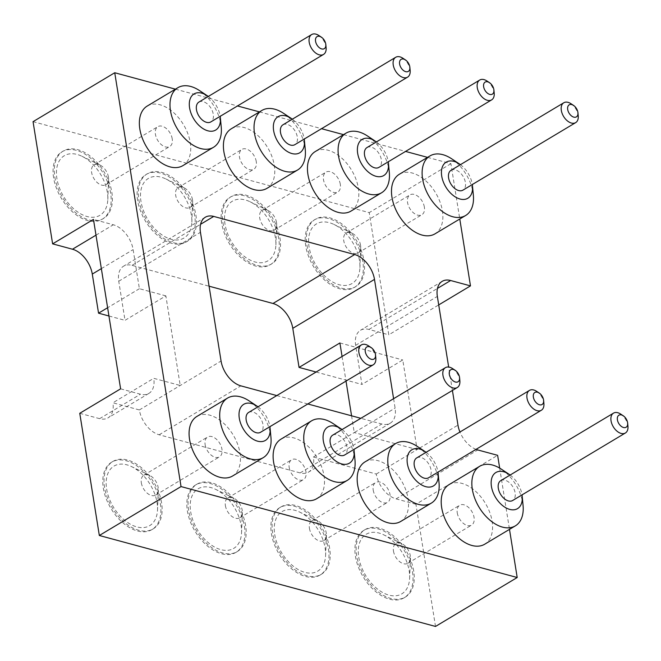<?xml version="1.0" encoding="UTF-8"?>
<svg xmlns="http://www.w3.org/2000/svg" width="661" height="661" viewBox="0 0 661 661"><rect width="100%" height="100%" fill="white"/><g stroke="black" fill="none" stroke-linecap="round" stroke-linejoin="round"><path stroke-width="0.5" stroke-dasharray="3.31 2.48" d="M499.675 468.112L509.491 529.378M435.508 626.446L415.934 504.252L497.626 455.322M476.019 449.373A22.78 14.145 -120.9 0 1 459.949 432.021M452.413 390.444L448.67 367.045M427.551 157.376L450.918 163.697L459.775 219.006M175.429 89.161L237.481 105.95M259.467 111.899L321.527 128.688M343.513 134.637L405.573 151.427M393.592 398.69L395.104 408.101A22.78 14.145 -120.9 0 1 390.263 423.172A22.78 14.145 -120.9 0 1 381.818 423.998L360.823 418.314M307.811 403.97L276.785 395.575M415.934 504.252L396.079 498.881A22.78 14.145 -120.9 0 1 376.274 474.036L313.405 457.032A22.78 14.145 -120.9 0 1 308.571 472.094A22.78 14.145 -120.9 0 1 300.127 472.921L159.169 434.781A22.78 14.145 -120.9 0 1 139.364 409.944L112.899 402.78L153.74 378.323L180.213 385.479L165.861 295.872L125.012 320.337L118.749 281.231A22.78 14.145 -120.9 0 1 123.59 266.168A22.78 14.145 -120.9 0 1 132.035 265.342L209.074 286.188M79.758 413.299L99.613 418.669A22.78 14.145 59.1 0 0 108.057 417.851A22.78 14.145 59.1 0 0 112.899 402.78M245.636 525.586A39.272 24.391 59.1 0 0 225.831 490.743A39.272 24.391 59.1 0 0 196.937 484.183A39.272 24.391 59.1 0 0 196.185 530.403A39.272 24.391 59.1 0 0 237.291 551.563A39.272 24.391 59.1 0 0 245.636 525.586M329.674 548.324A39.272 24.391 59.1 0 0 309.869 513.473A39.272 24.391 59.1 0 0 280.975 506.913A39.272 24.391 59.1 0 0 280.231 553.141A39.272 24.391 59.1 0 0 321.329 574.302A39.272 24.391 59.1 0 0 329.674 548.324M413.72 571.063A39.272 24.391 59.1 0 0 393.915 536.211A39.272 24.391 59.1 0 0 365.021 529.651A39.272 24.391 59.1 0 0 364.269 575.88A39.272 24.391 59.1 0 0 405.375 597.04A39.272 24.391 59.1 0 0 413.72 571.063M161.59 502.847A39.272 24.391 59.1 0 0 141.785 468.005A39.272 24.391 59.1 0 0 112.891 461.444A39.272 24.391 59.1 0 0 112.139 507.665A39.272 24.391 59.1 0 0 153.245 528.825A39.272 24.391 59.1 0 0 161.59 502.847M33.05 121.665L369.218 212.619L388.792 334.813L438.714 304.911M450.918 163.697L369.218 212.619M316.098 372.036L361.922 384.429L355.659 345.331A22.78 14.145 -120.9 0 1 360.501 330.26A22.78 14.145 -120.9 0 1 368.937 329.442L388.792 334.813M108.941 315.991L125.012 320.337M138.876 199.787A39.272 24.391 59.1 0 0 158.681 234.638A39.272 24.391 59.1 0 0 187.575 241.199A39.272 24.391 59.1 0 0 188.327 194.97A39.272 24.391 59.1 0 0 147.221 173.81A39.272 24.391 59.1 0 0 138.876 199.787M222.922 222.526A39.272 24.391 59.1 0 0 242.727 257.369A39.272 24.391 59.1 0 0 271.621 263.929A39.272 24.391 59.1 0 0 272.373 217.709A39.272 24.391 59.1 0 0 231.267 196.548A39.272 24.391 59.1 0 0 222.922 222.526M306.96 245.264A39.272 24.391 59.1 0 0 326.765 280.107A39.272 24.391 59.1 0 0 355.659 286.667A39.272 24.391 59.1 0 0 356.411 240.447A39.272 24.391 59.1 0 0 315.305 219.287A39.272 24.391 59.1 0 0 306.96 245.264M54.838 177.049A39.272 24.391 59.1 0 0 74.643 211.9A39.272 24.391 59.1 0 0 103.537 218.46A39.272 24.391 59.1 0 0 104.281 172.232A39.272 24.391 59.1 0 0 63.183 151.072A39.272 24.391 59.1 0 0 54.838 177.049M120.608 388.842L140.463 394.212A22.78 14.145 59.1 0 0 148.907 393.386A22.78 14.145 59.1 0 0 153.74 378.323M165.861 295.872L139.388 288.708L133.125 249.61A22.78 14.145 59.1 0 0 113.32 224.773L93.465 219.402M376.274 474.036L417.124 449.579L402.772 359.964L361.922 384.429M342.067 356.486L346.009 381.1M351.569 415.81L354.255 432.567L395.104 408.101M313.405 457.032L354.255 432.567L417.124 449.579L457.966 425.114M139.364 409.944L221.063 361.022M147.213 106.057A34.719 21.565 -120.9 0 1 183.551 124.764A34.719 21.565 -120.9 0 1 182.89 165.622M315.297 151.534A34.719 21.565 -120.9 0 1 351.635 170.232A34.719 21.565 -120.9 0 1 350.974 211.099M231.259 128.796A34.719 21.565 -120.9 0 1 267.598 147.502A34.719 21.565 -120.9 0 1 266.928 188.36M196.928 416.422A34.719 21.565 -120.9 0 1 222.468 422.222A34.719 21.565 -120.9 0 1 239.976 453.033A34.719 21.565 -120.9 0 1 232.598 475.994M280.966 439.16A34.719 21.565 -120.9 0 1 306.514 444.96A34.719 21.565 -120.9 0 1 324.022 475.771A34.719 21.565 -120.9 0 1 316.644 498.733M365.012 461.899A34.719 21.565 -120.9 0 1 390.552 467.699A34.719 21.565 -120.9 0 1 408.06 498.501A34.719 21.565 -120.9 0 1 400.69 521.471M449.059 484.637A34.719 21.565 -120.9 0 1 474.598 490.437A34.719 21.565 -120.9 0 1 492.106 521.24A34.719 21.565 -120.9 0 1 484.728 544.201M399.343 174.273A34.719 21.565 -120.9 0 1 435.682 192.971A34.719 21.565 -120.9 0 1 435.012 233.837M244.405 526.321A39.272 24.391 -120.9 0 1 236.068 552.299A39.272 24.391 -120.9 0 1 194.962 531.138A39.272 24.391 -120.9 0 1 195.706 484.91A39.272 24.391 -120.9 0 1 224.6 491.47A39.272 24.391 -120.9 0 1 244.405 526.321M328.451 549.06A39.272 24.391 -120.9 0 1 320.106 575.037A39.272 24.391 -120.9 0 1 279 553.877A39.272 24.391 -120.9 0 1 279.752 507.648A39.272 24.391 -120.9 0 1 308.646 514.208A39.272 24.391 -120.9 0 1 328.451 549.06M412.497 571.798A39.272 24.391 -120.9 0 1 404.152 597.775A39.272 24.391 -120.9 0 1 363.046 576.615A39.272 24.391 -120.9 0 1 363.798 530.386A39.272 24.391 -120.9 0 1 392.692 536.947A39.272 24.391 -120.9 0 1 412.497 571.798M160.367 503.583A39.272 24.391 -120.9 0 1 152.022 529.56A39.272 24.391 -120.9 0 1 110.916 508.4A39.272 24.391 -120.9 0 1 111.668 462.171A39.272 24.391 -120.9 0 1 140.562 468.732A39.272 24.391 -120.9 0 1 160.367 503.583M339.903 342.96L402.772 359.964M139.388 288.708L107.619 307.737M137.653 200.523A39.272 24.391 -120.9 0 1 145.998 174.545A39.272 24.391 -120.9 0 1 187.104 195.706A39.272 24.391 -120.9 0 1 186.352 241.926A39.272 24.391 -120.9 0 1 157.458 235.366A39.272 24.391 -120.9 0 1 137.653 200.523M221.691 223.261A39.272 24.391 -120.9 0 1 230.036 197.284A39.272 24.391 -120.9 0 1 271.142 218.444A39.272 24.391 -120.9 0 1 270.39 264.664A39.272 24.391 -120.9 0 1 241.505 258.104A39.272 24.391 -120.9 0 1 221.691 223.261M305.737 245.991A39.272 24.391 -120.9 0 1 314.082 220.022A39.272 24.391 -120.9 0 1 355.188 241.174A39.272 24.391 -120.9 0 1 354.436 287.403A39.272 24.391 -120.9 0 1 325.543 280.842A39.272 24.391 -120.9 0 1 305.737 245.991M53.607 177.784A39.272 24.391 -120.9 0 1 61.952 151.807A39.272 24.391 -120.9 0 1 103.058 172.967A39.272 24.391 -120.9 0 1 102.306 219.188A39.272 24.391 -120.9 0 1 73.412 212.635A39.272 24.391 -120.9 0 1 53.607 177.784M199.473 90.557A34.719 21.565 -120.9 0 1 221.22 126.879M367.557 136.026A34.719 21.565 -120.9 0 1 389.304 172.347M283.511 113.295A34.719 21.565 -120.9 0 1 305.266 149.609M249.18 400.921A34.719 21.565 -120.9 0 1 270.605 434.682A34.719 21.565 -120.9 0 1 270.936 437.243M333.227 423.66A34.719 21.565 -120.9 0 1 354.651 457.42A34.719 21.565 -120.9 0 1 354.974 459.982M417.265 446.398A34.719 21.565 -120.9 0 1 438.697 480.159A34.719 21.565 -120.9 0 1 439.02 482.72M501.311 469.136A34.719 21.565 -120.9 0 1 522.735 502.897A34.719 21.565 -120.9 0 1 523.066 505.458M451.595 158.764A34.719 21.565 -120.9 0 1 473.35 195.086M190.674 511.788A34.719 21.565 59.1 0 0 217.824 548.613A34.719 21.565 59.1 0 0 241.562 532.559A34.719 21.565 59.1 0 0 215.709 489.388A34.719 21.565 59.1 0 0 190.674 511.788M274.72 534.518A34.719 21.565 59.1 0 0 301.87 571.352A34.719 21.565 59.1 0 0 325.6 555.298A34.719 21.565 59.1 0 0 299.747 512.126A34.719 21.565 59.1 0 0 274.72 534.518M358.758 557.256A34.719 21.565 59.1 0 0 385.908 594.082A34.719 21.565 59.1 0 0 409.646 578.036A34.719 21.565 59.1 0 0 383.793 534.856A34.719 21.565 59.1 0 0 358.758 557.256M106.628 489.049A34.719 21.565 59.1 0 0 133.786 525.875A34.719 21.565 59.1 0 0 157.516 509.821A34.719 21.565 59.1 0 0 131.663 466.649A34.719 21.565 59.1 0 0 106.628 489.049M191.384 215.056A34.719 21.565 59.1 0 0 165.994 179.015A34.719 21.565 59.1 0 0 140.479 195.251A34.719 21.565 59.1 0 0 165.49 237.018A34.719 21.565 59.1 0 0 191.847 222.187A34.719 21.565 59.1 0 0 191.384 215.056M275.43 237.795A34.719 21.565 59.1 0 0 250.032 201.754A34.719 21.565 59.1 0 0 224.517 217.99A34.719 21.565 59.1 0 0 249.528 259.756A34.719 21.565 59.1 0 0 275.893 244.925A34.719 21.565 59.1 0 0 275.43 237.795M359.468 260.533A34.719 21.565 59.1 0 0 334.078 224.492A34.719 21.565 59.1 0 0 308.563 240.728A34.719 21.565 59.1 0 0 333.574 282.495A34.719 21.565 59.1 0 0 359.931 267.664A34.719 21.565 59.1 0 0 359.468 260.533M107.346 192.318A34.719 21.565 59.1 0 0 81.947 156.277A34.719 21.565 59.1 0 0 56.433 172.521A34.719 21.565 59.1 0 0 81.443 214.28A34.719 21.565 59.1 0 0 107.809 199.448A34.719 21.565 59.1 0 0 107.346 192.318M208.298 96.456A21.045 13.071 -120.9 0 1 220.187 116.311M376.382 141.925A21.045 13.071 -120.9 0 1 388.271 161.788M292.336 119.195A21.045 13.071 -120.9 0 1 304.234 139.05M258.005 406.821A21.045 13.071 -120.9 0 1 269.87 426.494A21.045 13.071 -120.9 0 1 269.903 426.675M342.051 429.559A21.045 13.071 -120.9 0 1 353.916 449.232A21.045 13.071 -120.9 0 1 353.941 449.414M426.097 452.298A21.045 13.071 -120.9 0 1 437.954 471.971A21.045 13.071 -120.9 0 1 437.987 472.152M510.135 475.036A21.045 13.071 -120.9 0 1 522 494.709A21.045 13.071 -120.9 0 1 522.025 494.891M460.428 164.663A21.045 13.071 -120.9 0 1 472.318 184.518M225.384 505.607A11.576 7.188 59.1 0 0 231.218 515.877A11.576 7.188 59.1 0 0 239.736 517.811A11.576 7.188 59.1 0 0 242.347 512.539A11.576 7.188 59.1 0 0 233.73 498.146A11.576 7.188 59.1 0 0 227.838 497.956A11.576 7.188 59.1 0 0 225.384 505.607M309.422 528.346A11.576 7.188 59.1 0 0 315.264 538.616A11.576 7.188 59.1 0 0 323.774 540.549A11.576 7.188 59.1 0 0 326.385 535.27A11.576 7.188 59.1 0 0 317.767 520.885A11.576 7.188 59.1 0 0 311.885 520.694A11.576 7.188 59.1 0 0 309.422 528.346M393.469 551.084A11.576 7.188 59.1 0 0 399.302 561.354A11.576 7.188 59.1 0 0 407.82 563.288A11.576 7.188 59.1 0 0 410.431 558.008A11.576 7.188 59.1 0 0 401.814 543.623A11.576 7.188 59.1 0 0 395.931 543.433A11.576 7.188 59.1 0 0 393.469 551.084M141.338 482.877A11.576 7.188 59.1 0 0 147.18 493.139A11.576 7.188 59.1 0 0 155.69 495.072A11.576 7.188 59.1 0 0 158.301 489.801A11.576 7.188 59.1 0 0 149.683 475.408A11.576 7.188 59.1 0 0 143.801 475.218A11.576 7.188 59.1 0 0 141.338 482.877M192.483 199.787A11.576 7.188 59.1 0 0 184.014 187.774A11.576 7.188 59.1 0 0 178.131 187.592A11.576 7.188 59.1 0 0 177.908 201.208A11.576 7.188 59.1 0 0 190.021 207.447A11.576 7.188 59.1 0 0 192.632 202.167A11.576 7.188 59.1 0 0 192.483 199.787M276.521 222.526A11.576 7.188 59.1 0 0 268.06 210.512A11.576 7.188 59.1 0 0 262.169 210.322A11.576 7.188 59.1 0 0 261.954 223.947A11.576 7.188 59.1 0 0 274.067 230.185A11.576 7.188 59.1 0 0 276.678 224.905A11.576 7.188 59.1 0 0 276.521 222.526M360.567 245.264A11.576 7.188 59.1 0 0 352.098 233.25A11.576 7.188 59.1 0 0 346.215 233.06A11.576 7.188 59.1 0 0 345.992 246.685A11.576 7.188 59.1 0 0 358.105 252.915A11.576 7.188 59.1 0 0 360.716 247.644A11.576 7.188 59.1 0 0 360.567 245.264M108.437 177.049A11.576 7.188 59.1 0 0 99.968 165.035A11.576 7.188 59.1 0 0 94.085 164.853A11.576 7.188 59.1 0 0 93.862 178.47A11.576 7.188 59.1 0 0 105.975 184.708A11.576 7.188 59.1 0 0 108.594 179.428A11.576 7.188 59.1 0 0 108.437 177.049M198.928 102.067A11.576 7.188 -120.9 0 1 211.041 108.297A11.576 7.188 -120.9 0 1 210.818 121.921M367.012 147.543A11.576 7.188 -120.9 0 1 379.125 153.773A11.576 7.188 -120.9 0 1 378.902 167.398M282.966 124.805A11.576 7.188 -120.9 0 1 295.079 131.035A11.576 7.188 -120.9 0 1 294.864 144.66M248.643 412.431A11.576 7.188 -120.9 0 1 257.154 414.364A11.576 7.188 -120.9 0 1 262.987 424.635A11.576 7.188 -120.9 0 1 260.533 432.286M332.681 435.169A11.576 7.188 -120.9 0 1 341.2 437.103A11.576 7.188 -120.9 0 1 347.033 447.373A11.576 7.188 -120.9 0 1 344.571 455.024M416.727 457.908A11.576 7.188 -120.9 0 1 425.238 459.841A11.576 7.188 -120.9 0 1 431.071 470.111A11.576 7.188 -120.9 0 1 428.617 477.763M500.765 480.646A11.576 7.188 -120.9 0 1 509.284 482.58A11.576 7.188 -120.9 0 1 515.117 492.85A11.576 7.188 -120.9 0 1 512.655 500.501M451.058 170.274A11.576 7.188 -120.9 0 1 463.163 176.512A11.576 7.188 -120.9 0 1 462.948 190.137M289.179 467.41A11.576 7.188 59.1 0 0 295.013 477.672A11.576 7.188 59.1 0 0 303.523 479.605A11.576 7.188 59.1 0 0 303.746 465.988A11.576 7.188 59.1 0 0 291.633 459.75A11.576 7.188 59.1 0 0 289.179 467.41M373.217 490.14A11.576 7.188 59.1 0 0 379.059 500.41A11.576 7.188 59.1 0 0 387.569 502.343A11.576 7.188 59.1 0 0 387.792 488.727A11.576 7.188 59.1 0 0 375.679 482.489A11.576 7.188 59.1 0 0 373.217 490.14M457.263 512.878A11.576 7.188 59.1 0 0 463.097 523.148A11.576 7.188 59.1 0 0 471.615 525.082A11.576 7.188 59.1 0 0 471.83 511.465A11.576 7.188 59.1 0 0 459.717 505.227A11.576 7.188 59.1 0 0 457.263 512.878M205.133 444.671A11.576 7.188 59.1 0 0 210.975 454.942A11.576 7.188 59.1 0 0 219.485 456.867A11.576 7.188 59.1 0 0 219.708 443.25A11.576 7.188 59.1 0 0 207.595 437.012A11.576 7.188 59.1 0 0 205.133 444.671M256.27 161.59A11.576 7.188 59.1 0 0 250.436 151.319A11.576 7.188 59.1 0 0 241.926 149.386A11.576 7.188 59.1 0 0 241.703 163.003A11.576 7.188 59.1 0 0 253.816 169.241A11.576 7.188 59.1 0 0 256.27 161.59M340.316 184.32A11.576 7.188 59.1 0 0 334.483 174.058A11.576 7.188 59.1 0 0 325.964 172.124A11.576 7.188 59.1 0 0 325.741 185.741A11.576 7.188 59.1 0 0 337.854 191.979A11.576 7.188 59.1 0 0 340.316 184.32M424.362 207.058A11.576 7.188 59.1 0 0 418.52 196.788A11.576 7.188 59.1 0 0 410.01 194.863A11.576 7.188 59.1 0 0 409.787 208.479A11.576 7.188 59.1 0 0 421.9 214.718A11.576 7.188 59.1 0 0 424.362 207.058M172.232 138.851A11.576 7.188 59.1 0 0 166.39 128.581A11.576 7.188 59.1 0 0 157.88 126.648A11.576 7.188 59.1 0 0 157.657 140.264A11.576 7.188 59.1 0 0 169.77 146.502A11.576 7.188 59.1 0 0 172.232 138.851M318.858 35.504A11.576 7.188 -120.9 0 1 326.113 47.609M486.942 80.981A11.576 7.188 -120.9 0 1 494.197 93.085M402.904 58.242A11.576 7.188 -120.9 0 1 410.151 70.347M368.574 345.877A11.576 7.188 -120.9 0 1 375.712 357.13A11.576 7.188 -120.9 0 1 375.82 357.981M452.611 368.607A11.576 7.188 -120.9 0 1 459.759 379.868A11.576 7.188 -120.9 0 1 459.866 380.719M536.658 391.345A11.576 7.188 -120.9 0 1 543.796 402.599A11.576 7.188 -120.9 0 1 543.904 403.458M620.696 414.083A11.576 7.188 -120.9 0 1 627.843 425.337A11.576 7.188 -120.9 0 1 627.95 426.196M570.988 103.719A11.576 7.188 -120.9 0 1 578.235 115.824M396.079 498.881L477.771 449.951M99.613 418.669L140.463 394.212M95.994 235.151L113.32 224.773M355.659 345.331L437.351 296.401M368.937 329.442L437.483 288.394M132.035 265.342L200.572 224.294M118.749 281.231L200.448 232.308M300.127 472.921L381.818 423.998M159.169 434.781L240.868 385.859M101.356 268.639L133.125 249.61M442.192 281.338L360.501 330.26M205.282 217.246L123.59 266.168M390.263 423.172L308.571 472.094M148.907 393.386L108.057 417.851M236.068 552.299L237.291 551.563M195.706 484.91L196.937 484.183M320.106 575.037L321.329 574.302M279.752 507.648L280.975 506.913M404.152 597.775L405.375 597.04M363.798 530.386L365.021 529.651M152.022 529.56L153.245 528.825M111.668 462.171L112.891 461.444M186.352 241.926L187.575 241.199M145.998 174.545L147.221 173.81M270.39 264.664L271.621 263.929M230.036 197.284L231.267 196.548M354.436 287.403L355.659 286.667M314.082 220.022L315.305 219.287M102.306 219.188L103.537 218.46M61.952 151.807L63.183 151.072M233.73 498.146L215.709 489.388M242.347 512.539L241.562 532.559M317.767 520.885L299.747 512.126M326.385 535.27L325.6 555.298M401.814 543.623L383.793 534.856M410.431 558.008L409.646 578.036M149.683 475.408L131.663 466.649M158.301 489.801L157.516 509.821M184.014 187.774L165.994 179.015M192.632 202.167L191.847 222.187M268.06 210.512L250.032 201.754M276.678 224.905L275.893 244.925M352.098 233.25L334.078 224.492M360.716 247.644L359.931 267.664M99.968 165.035L81.947 156.277M108.594 179.428L107.809 199.448M239.736 517.811L303.523 479.605M227.838 497.956L291.633 459.75M323.774 540.549L387.569 502.343M311.885 520.694L375.679 482.489M407.82 563.288L471.615 525.082M395.931 543.433L459.717 505.227M155.69 495.072L219.485 456.867M143.801 475.218L207.595 437.012M190.021 207.447L253.816 169.241M178.131 187.592L241.926 149.386M274.067 230.185L337.854 191.979M262.169 210.322L325.964 172.124M358.105 252.915L421.9 214.718M346.215 233.06L410.01 194.863M105.975 184.708L169.77 146.502M94.085 164.853L157.88 126.648"/><path stroke-width="0.99" d="M509.491 529.378L517.199 577.516L435.508 626.446L99.332 535.493L79.758 413.299L120.608 388.842L93.465 219.402L52.624 243.859L33.05 121.665L114.741 72.743L175.429 89.161M517.199 577.516L181.031 486.57L99.332 535.493M476.019 449.373A22.78 14.145 -120.9 0 0 477.771 449.951L497.626 455.322L499.675 468.112M181.031 486.57L114.741 72.743M459.949 432.021A22.78 14.145 -120.9 0 1 457.966 425.114L452.413 390.444M448.67 367.045L437.351 296.401A22.78 14.145 -120.9 0 1 442.192 281.338A22.78 14.145 -120.9 0 1 450.637 280.512L470.483 285.882L459.775 219.006M237.481 105.95L259.467 111.899M321.527 128.688L343.513 134.637M405.573 151.427L427.551 157.376M276.785 395.575L240.868 385.859A22.78 14.145 -120.9 0 1 221.063 361.022L200.448 232.308A22.78 14.145 -120.9 0 1 205.282 217.246A22.78 14.145 -120.9 0 1 213.726 216.42L354.676 254.551A22.78 14.145 -120.9 0 1 374.49 279.396L393.592 398.69M360.823 418.314L307.811 403.97M209.074 286.188L272.985 303.482A22.78 14.145 -120.9 0 1 292.79 328.319L299.053 367.425L316.098 372.036M107.619 307.737L98.547 313.174L92.284 274.075A22.78 14.145 59.1 0 0 72.479 249.23L52.624 243.859M98.547 313.174L108.941 315.991M438.714 304.911L470.483 285.882M299.053 367.425L339.903 342.96L342.067 356.486M346.009 381.1L351.569 415.81M220.187 116.311A21.045 13.071 -120.9 0 1 220.353 117.683L221.22 126.879A34.719 21.565 -120.9 0 1 213.52 147.279L182.89 165.622A34.719 21.565 -120.9 0 1 157.343 159.822A34.719 21.565 -120.9 0 1 139.835 129.019A34.719 21.565 -120.9 0 1 147.213 106.057L177.842 87.715A34.719 21.565 -120.9 0 1 199.473 90.557L207.166 95.655A21.045 13.071 -120.9 0 1 208.298 96.456M388.271 161.788A21.045 13.071 -120.9 0 1 388.445 163.151L389.304 172.347A34.719 21.565 -120.9 0 1 381.604 192.756L350.974 211.099A34.719 21.565 -120.9 0 1 325.435 205.298A34.719 21.565 -120.9 0 1 307.927 174.496A34.719 21.565 -120.9 0 1 315.297 151.534L345.934 133.191A34.719 21.565 -120.9 0 1 367.557 136.026L375.25 141.132A21.045 13.071 -120.9 0 1 376.382 141.925M304.234 139.05A21.045 13.071 -120.9 0 1 304.399 140.413L305.266 149.609A34.719 21.565 -120.9 0 1 297.566 170.017L266.928 188.36A34.719 21.565 -120.9 0 1 241.389 182.56A34.719 21.565 -120.9 0 1 223.881 151.757A34.719 21.565 -120.9 0 1 231.259 128.796L261.888 110.453A34.719 21.565 -120.9 0 1 283.511 113.295L291.212 118.393A21.045 13.071 -120.9 0 1 292.336 119.195M269.903 426.675A21.045 13.071 -120.9 0 1 270.068 428.047L270.936 437.243A34.719 21.565 -120.9 0 1 263.235 457.652L232.598 475.994A34.719 21.565 -120.9 0 1 196.267 457.288A34.719 21.565 -120.9 0 1 196.928 416.422L227.558 398.079A34.719 21.565 -120.9 0 1 249.18 400.921L256.881 406.028A21.045 13.071 -120.9 0 1 258.005 406.821M353.941 449.414A21.045 13.071 -120.9 0 1 354.114 450.785L354.974 459.982A34.719 21.565 -120.9 0 1 347.273 480.382L316.644 498.733A34.719 21.565 -120.9 0 1 280.305 480.026A34.719 21.565 -120.9 0 1 280.966 439.16L311.604 420.817A34.719 21.565 -120.9 0 1 333.227 423.66L340.927 428.766A21.045 13.071 -120.9 0 1 342.051 429.559M437.987 472.152A21.045 13.071 -120.9 0 1 438.152 473.524L439.02 482.72A34.719 21.565 -120.9 0 1 431.319 503.12L400.69 521.471A34.719 21.565 -120.9 0 1 364.351 502.765A34.719 21.565 -120.9 0 1 365.012 461.899L395.642 443.556A34.719 21.565 -120.9 0 1 417.265 446.398L424.965 451.504A21.045 13.071 -120.9 0 1 426.097 452.298M522.025 494.891A21.045 13.071 -120.9 0 1 522.198 496.262L523.066 505.458A34.719 21.565 -120.9 0 1 515.357 525.859L484.728 544.201A34.719 21.565 -120.9 0 1 448.389 525.503A34.719 21.565 -120.9 0 1 449.059 484.637L479.688 466.294A34.719 21.565 -120.9 0 1 501.311 469.136L509.011 474.234A21.045 13.071 -120.9 0 1 510.135 475.036M472.318 184.518A21.045 13.071 -120.9 0 1 472.483 185.89L473.35 195.086A34.719 21.565 -120.9 0 1 465.65 215.494L435.012 233.837A34.719 21.565 -120.9 0 1 409.473 228.037A34.719 21.565 -120.9 0 1 391.965 197.234A34.719 21.565 -120.9 0 1 399.343 174.273L429.972 155.922A34.719 21.565 -120.9 0 1 451.595 158.764L459.296 163.87A21.045 13.071 -120.9 0 1 460.428 164.663M213.52 147.279A34.719 21.565 -120.9 0 1 187.98 141.479A34.719 21.565 -120.9 0 1 170.472 110.676A34.719 21.565 -120.9 0 1 177.842 87.715M381.604 192.756A34.719 21.565 -120.9 0 1 356.064 186.956A34.719 21.565 -120.9 0 1 338.556 156.153A34.719 21.565 -120.9 0 1 345.934 133.191M297.566 170.017A34.719 21.565 -120.9 0 1 272.018 164.217A34.719 21.565 -120.9 0 1 254.51 133.415A34.719 21.565 -120.9 0 1 261.888 110.453M263.235 457.652A34.719 21.565 -120.9 0 1 226.897 438.945A34.719 21.565 -120.9 0 1 227.558 398.079M347.273 480.382A34.719 21.565 -120.9 0 1 310.934 461.684A34.719 21.565 -120.9 0 1 311.604 420.817M431.319 503.12A34.719 21.565 -120.9 0 1 394.981 484.422A34.719 21.565 -120.9 0 1 395.642 443.556M515.357 525.859A34.719 21.565 -120.9 0 1 479.027 507.152A34.719 21.565 -120.9 0 1 479.688 466.294M465.65 215.494A34.719 21.565 -120.9 0 1 440.102 209.694A34.719 21.565 -120.9 0 1 422.594 178.883A34.719 21.565 -120.9 0 1 429.972 155.922M220.353 117.683A21.045 13.071 -120.9 0 1 207.248 130.622A21.045 13.071 -120.9 0 1 189.583 107.859A21.045 13.071 -120.9 0 1 207.166 95.655M388.445 163.151A21.045 13.071 -120.9 0 1 375.332 176.099A21.045 13.071 -120.9 0 1 357.667 153.335A21.045 13.071 -120.9 0 1 375.25 141.132M304.399 140.413A21.045 13.071 -120.9 0 1 291.286 153.36A21.045 13.071 -120.9 0 1 273.629 130.597A21.045 13.071 -120.9 0 1 291.212 118.393M270.068 428.047A21.045 13.071 -120.9 0 1 254.972 440.209A21.045 13.071 -120.9 0 1 239.034 413.596A21.045 13.071 -120.9 0 1 256.881 406.028M354.114 450.785A21.045 13.071 -120.9 0 1 339.019 462.948A21.045 13.071 -120.9 0 1 323.08 436.334A21.045 13.071 -120.9 0 1 340.927 428.766M438.152 473.524A21.045 13.071 -120.9 0 1 423.057 485.686A21.045 13.071 -120.9 0 1 407.118 459.065A21.045 13.071 -120.9 0 1 424.965 451.504M522.198 496.262A21.045 13.071 -120.9 0 1 507.103 508.425A21.045 13.071 -120.9 0 1 491.164 481.803A21.045 13.071 -120.9 0 1 509.011 474.234M472.483 185.89A21.045 13.071 -120.9 0 1 459.378 198.837A21.045 13.071 -120.9 0 1 441.713 176.066A21.045 13.071 -120.9 0 1 459.296 163.87M325.823 44.543L326.113 47.609A11.576 7.188 -120.9 0 1 323.543 54.417L210.818 121.921A11.576 7.188 -120.9 0 1 202.307 119.988A11.576 7.188 -120.9 0 1 196.466 109.718A11.576 7.188 -120.9 0 1 198.928 102.067L311.653 34.554A11.576 7.188 -120.9 0 1 318.858 35.504L321.428 37.206A7.015 4.354 -120.9 0 1 325.823 44.543A7.015 4.354 -120.9 0 1 321.453 48.864A7.015 4.354 -120.9 0 1 315.561 41.271A7.015 4.354 -120.9 0 1 321.428 37.206M493.907 90.02L494.197 93.085A11.576 7.188 -120.9 0 1 491.627 99.885L378.902 167.398A11.576 7.188 -120.9 0 1 370.391 165.465A11.576 7.188 -120.9 0 1 364.55 155.195A11.576 7.188 -120.9 0 1 367.012 147.543L479.737 80.031A11.576 7.188 -120.9 0 1 486.942 80.981L489.512 82.683A7.015 4.354 -120.9 0 1 493.907 90.02A7.015 4.354 -120.9 0 1 489.537 94.333A7.015 4.354 -120.9 0 1 483.645 86.748A7.015 4.354 -120.9 0 1 489.512 82.683M409.861 67.282L410.151 70.347A11.576 7.188 -120.9 0 1 407.581 77.147L294.864 144.66A11.576 7.188 -120.9 0 1 286.345 142.726A11.576 7.188 -120.9 0 1 280.512 132.456A11.576 7.188 -120.9 0 1 282.966 124.805L395.691 57.292A11.576 7.188 -120.9 0 1 402.904 58.242L405.466 59.944A7.015 4.354 -120.9 0 1 409.861 67.282A7.015 4.354 -120.9 0 1 405.49 71.595A7.015 4.354 -120.9 0 1 399.608 64.01A7.015 4.354 -120.9 0 1 405.466 59.944M375.531 354.916L375.82 357.981A11.576 7.188 -120.9 0 1 373.258 364.781L260.533 432.286A11.576 7.188 -120.9 0 1 248.42 426.056A11.576 7.188 -120.9 0 1 248.643 412.431L361.36 344.926A11.576 7.188 -120.9 0 1 368.574 345.877L371.135 347.57A7.015 4.354 -120.9 0 1 375.465 354.395A7.015 4.354 -120.9 0 1 375.531 354.916A7.015 4.354 -120.9 0 1 370.499 358.973A7.015 4.354 -120.9 0 1 365.186 350.099A7.015 4.354 -120.9 0 1 371.135 347.57M459.577 377.654L459.866 380.719A11.576 7.188 -120.9 0 1 457.296 387.52L344.571 455.024A11.576 7.188 -120.9 0 1 332.458 448.794A11.576 7.188 -120.9 0 1 332.681 435.169L445.407 367.665A11.576 7.188 -120.9 0 1 452.611 368.607L455.181 370.309A7.015 4.354 -120.9 0 1 459.511 377.134A7.015 4.354 -120.9 0 1 459.577 377.654A7.015 4.354 -120.9 0 1 454.545 381.703A7.015 4.354 -120.9 0 1 449.232 372.837A7.015 4.354 -120.9 0 1 455.181 370.309M543.623 400.392L543.904 403.458A11.576 7.188 -120.9 0 1 541.342 410.258L428.617 477.763A11.576 7.188 -120.9 0 1 416.504 471.533A11.576 7.188 -120.9 0 1 416.727 457.908L529.453 390.403A11.576 7.188 -120.9 0 1 536.658 391.345L539.219 393.047A7.015 4.354 -120.9 0 1 543.557 399.872A7.015 4.354 -120.9 0 1 543.623 400.392A7.015 4.354 -120.9 0 1 538.591 404.441A7.015 4.354 -120.9 0 1 533.27 395.567A7.015 4.354 -120.9 0 1 539.219 393.047M627.661 423.131L627.95 426.196A11.576 7.188 -120.9 0 1 625.38 432.996L512.655 500.501A11.576 7.188 -120.9 0 1 500.542 494.263A11.576 7.188 -120.9 0 1 500.765 480.646L613.491 413.142A11.576 7.188 -120.9 0 1 620.696 414.083L623.265 415.786A7.015 4.354 -120.9 0 1 627.595 422.61A7.015 4.354 -120.9 0 1 627.661 423.131A7.015 4.354 -120.9 0 1 622.629 427.18A7.015 4.354 -120.9 0 1 617.316 418.306A7.015 4.354 -120.9 0 1 623.265 415.786M577.945 112.758L578.235 115.824A11.576 7.188 -120.9 0 1 575.673 122.624L462.948 190.137A11.576 7.188 -120.9 0 1 454.429 188.203A11.576 7.188 -120.9 0 1 448.596 177.933A11.576 7.188 -120.9 0 1 451.058 170.274L563.775 102.769A11.576 7.188 -120.9 0 1 570.988 103.719L573.55 105.421A7.015 4.354 -120.9 0 1 577.945 112.758A7.015 4.354 -120.9 0 1 573.583 117.071A7.015 4.354 -120.9 0 1 567.692 109.486A7.015 4.354 -120.9 0 1 573.55 105.421M323.543 54.417A11.576 7.188 -120.9 0 1 315.024 52.483A11.576 7.188 -120.9 0 1 309.191 42.213A11.576 7.188 -120.9 0 1 311.653 34.554M491.627 99.885A11.576 7.188 -120.9 0 1 483.117 97.952A11.576 7.188 -120.9 0 1 477.275 87.69A11.576 7.188 -120.9 0 1 479.737 80.031M407.581 77.147A11.576 7.188 -120.9 0 1 399.07 75.214A11.576 7.188 -120.9 0 1 393.237 64.952A11.576 7.188 -120.9 0 1 395.691 57.292M373.258 364.781A11.576 7.188 -120.9 0 1 361.146 358.543A11.576 7.188 -120.9 0 1 361.36 344.926M457.296 387.52A11.576 7.188 -120.9 0 1 445.183 381.281A11.576 7.188 -120.9 0 1 445.407 367.665M541.342 410.258A11.576 7.188 -120.9 0 1 529.23 404.02A11.576 7.188 -120.9 0 1 529.453 390.403M625.38 432.996A11.576 7.188 -120.9 0 1 613.268 426.758A11.576 7.188 -120.9 0 1 613.491 413.142M575.673 122.624A11.576 7.188 -120.9 0 1 567.155 120.69A11.576 7.188 -120.9 0 1 561.321 110.42A11.576 7.188 -120.9 0 1 563.775 102.769M72.479 249.23L95.994 235.151M437.483 288.394L450.637 280.512M272.985 303.482L354.676 254.551M292.79 328.319L374.49 279.396M200.572 224.294L213.726 216.42M92.284 274.075L101.356 268.639"/></g></svg>
